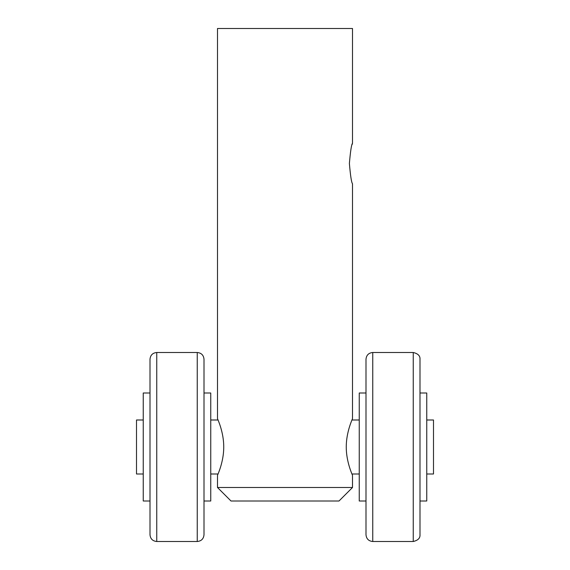 <?xml version="1.0" encoding="UTF-8"?>
<svg xmlns="http://www.w3.org/2000/svg" width="570" height="570" viewBox="0 0 570 570"><rect width="100%" height="100%" fill="white"/><g stroke="black" fill="none" stroke-linecap="round" stroke-linejoin="round"><path stroke-width="0.85" d="M339 501.001L231 501.001L217.498 487.5L352.502 487.5L339 501.001M352.118 144.566L352.502 143.248C351.483 144.452 350.443 151.2 349.389 163.497C350.45 175.816 351.483 182.564 352.502 183.747L352.502 418.651L351.947 419.997L359.25 419.997M210.75 419.997L218.054 419.997L217.498 418.651C217.277 418.43 223.811 431.647 223.739 447.001C223.811 462.356 217.27 475.587 217.498 475.351L217.498 487.5M352.502 487.5L352.502 475.351C352.73 475.572 346.19 462.327 346.261 447.001C346.197 431.668 352.723 418.423 352.502 418.651M352.502 143.248L352.502 28.5L217.498 28.5L217.498 418.651M426.752 419.997L433.499 419.997L433.499 473.998L426.752 473.998M143.248 419.997L136.501 419.997L136.501 473.998L143.248 473.998M419.997 365.997L419.997 534.753C420.24 538.137 417.988 540.389 413.25 541.5L413.25 352.502C417.988 353.607 420.24 355.858 419.997 359.25L419.997 527.998M365.997 365.997L365.997 534.753C366.403 538.85 368.647 541.101 372.751 541.5L413.25 541.5M372.751 541.5L372.751 352.502C368.647 352.901 366.403 355.153 365.997 359.25L365.997 527.998M204.003 365.997L204.003 534.753C203.597 538.85 201.353 541.101 197.248 541.5L197.248 352.502C201.353 352.901 203.597 355.153 204.003 359.25L204.003 527.998M150.003 365.997L150.003 534.753C150.402 538.85 152.653 541.101 156.75 541.5L197.248 541.5M156.75 541.5L156.75 352.502C152.653 352.901 150.402 355.153 150.003 359.25L150.003 527.998M150.003 393.001L143.248 393.001L143.248 501.001L150.003 501.001M419.997 393.001L426.752 393.001L426.752 501.001L419.997 501.001M204.003 393.001L210.75 393.001L210.75 501.001L204.003 501.001M365.997 393.001L359.25 393.001L359.25 501.001L365.997 501.001M210.75 473.998L218.054 473.998M351.947 473.998L359.25 473.998M372.751 352.502L413.25 352.502M156.75 352.502L197.248 352.502"/></g></svg>
